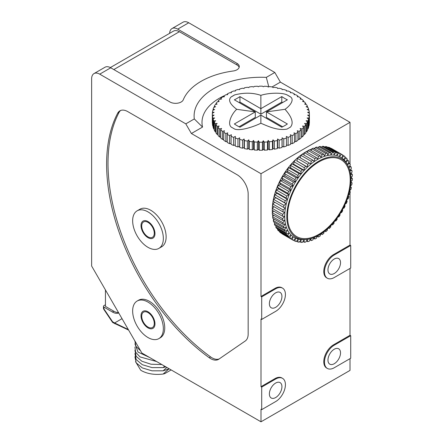 <?xml version="1.0" encoding="UTF-8"?>
<svg xmlns="http://www.w3.org/2000/svg" width="444" height="444" viewBox="0 0 444 444"><rect width="100%" height="100%" fill="white"/><g stroke="black" fill="none" stroke-linecap="round" stroke-linejoin="round"><path stroke-width="0.67" d="M169.63 33.339A11.444 6.605 60 0 1 171.989 28.566L183.011 22.2A11.444 6.605 60 0 1 188.733 22.766L177.711 29.132L236.968 63.342A7.892 4.557 180 0 1 239.277 66.561A7.892 4.557 180 0 1 233.194 70.996A67.083 38.728 0 0 0 183.261 99.822A7.892 4.557 180 0 1 177.739 103.163A7.892 4.557 180 0 1 170.002 102.003L110.745 67.793A11.444 6.605 -120 0 0 105.023 67.227L94.006 73.587A11.444 6.605 -120 0 0 91.63 78.827L91.63 266.023L141.858 353.013L261 421.8L261 409.235L261.699 409.64L275.652 401.581A13.808 7.975 120 0 0 284.671 389.41A13.808 7.975 120 0 0 282.556 378.344A13.808 7.975 120 0 0 275.652 379.032L261.699 387.085L261.699 409.64M261 421.8L350.011 370.413L350.011 358.652M350.71 358.247L350.71 335.697L334.243 345.199A13.808 7.975 120 0 0 325.224 357.37A13.808 7.975 120 0 0 327.339 368.437A13.808 7.975 120 0 0 334.243 367.754L350.71 358.247M350.011 268.437L350.011 335.292L350.71 335.697M350.71 268.032L350.71 245.482L334.243 254.984A13.808 7.975 120 0 0 325.224 267.155A13.808 7.975 120 0 0 327.339 278.222A13.808 7.975 120 0 0 334.243 277.539L350.71 268.032M350.011 193.179L350.011 245.077L350.71 245.482M350.011 191.753L350.011 190.115M350.011 166.167L350.011 165.412M350.011 163.986L350.011 122.322L280.392 82.129L274.814 72.466L188.733 22.766M171.989 28.566A11.444 6.605 60 0 1 177.711 29.132M110.34 67.571L173.465 31.119A11.838 6.832 60 0 1 179.387 31.707L236.968 64.952A7.892 4.557 0 0 1 239.155 67.366M110.745 67.793L99.722 74.154L185.803 123.854L194.3 118.948A67.083 38.728 180 0 1 266.317 77.373L274.814 72.466M272.083 86.93L280.392 82.129M268.792 86.824L266.317 77.367M350.011 122.322L261 173.709L191.386 133.516L202.547 127.073A59.191 34.171 180 0 1 224.586 95.571M226.545 94.722A59.191 34.171 180 0 1 227.245 94.433M288.117 145.427L288.117 137.379A48.535 28.022 0 0 0 290.631 136.319L290.631 144.372A48.535 28.022 180 0 1 288.117 145.427L286.463 144.944M292.169 143.656L292.169 135.603A48.535 28.022 0 0 0 294.477 134.404L294.477 142.457A48.535 28.022 180 0 1 292.169 143.656L290.631 143.318M295.871 141.653L295.871 133.6A48.535 28.022 0 0 0 297.952 132.262L297.952 140.315A48.535 28.022 180 0 1 295.871 141.653L294.477 141.436M299.195 139.433L299.195 131.38A48.535 28.022 0 0 0 301.021 129.925L301.021 137.979A48.535 28.022 180 0 1 299.195 139.433L297.952 139.316M302.098 137.024L302.098 128.971A48.535 28.022 0 0 0 303.652 127.417L303.652 135.47A48.535 28.022 180 0 1 302.098 137.024L301.021 136.991M304.545 134.454L304.545 126.401A48.535 28.022 0 0 0 305.811 124.764L305.811 132.812A48.535 28.022 180 0 1 304.545 134.454L303.652 134.482M306.521 131.751L306.521 123.698A48.535 28.022 0 0 0 307.481 121.989L307.481 130.042A48.535 28.022 180 0 1 306.521 131.751L305.811 131.818M307.992 128.943L307.992 120.89A48.535 28.022 0 0 0 308.636 119.136L308.636 127.189A48.535 28.022 180 0 1 307.992 128.943L307.481 129.021M308.946 126.063L308.946 118.01A48.535 28.022 0 0 0 309.268 116.223L309.268 124.276A48.535 28.022 180 0 1 308.946 126.063L308.636 126.129M309.374 123.138L309.374 115.09A48.535 28.022 0 0 0 309.396 114.191L309.396 122.244A48.535 28.022 180 0 1 309.374 123.138L309.268 123.171M212.454 123.171L212.349 123.138A48.535 28.022 180 0 1 212.326 122.244L212.326 114.191A48.535 28.022 0 0 0 212.349 115.09A151.332 110.095 41.4 0 1 214.108 115.146A151.332 103.63 131.6 0 0 212.454 116.223A48.535 28.022 0 0 0 212.781 118.01A151.332 115.357 33.6 0 1 214.619 117.96A151.332 96.026 125.5 0 0 213.087 119.136A48.535 28.022 0 0 0 213.736 120.89A151.332 119.353 24.9 0 1 215.64 120.724A151.332 87.374 120 0 0 214.247 121.989A48.535 28.022 0 0 0 215.207 123.698A151.332 122.045 15.3 0 1 217.155 123.415A151.332 77.761 115.1 0 0 215.912 124.764A48.535 28.022 0 0 0 217.177 126.401A151.332 123.393 5.2 0 1 219.147 126.002A151.332 67.299 110.6 0 0 218.071 127.417A48.535 28.022 0 0 0 219.63 128.971A151.332 123.393 -5.2 0 1 221.6 128.449A151.332 56.094 106.4 0 0 220.701 129.925A48.535 28.022 0 0 0 222.527 131.38A151.332 122.045 -15.3 0 1 224.481 130.741A151.332 44.283 102.5 0 0 223.77 132.262A48.535 28.022 0 0 0 225.852 133.6A151.332 119.353 -24.9 0 1 227.755 132.845A151.332 31.979 98.8 0 0 227.245 134.404A48.535 28.022 0 0 0 229.559 135.603A151.332 115.357 -33.6 0 1 231.402 134.737A151.332 19.331 95.2 0 0 231.091 136.319A48.535 28.022 0 0 0 233.605 137.379A151.332 110.095 -41.4 0 1 235.364 136.397A151.332 6.466 91.7 0 0 235.259 137.995A48.535 28.022 0 0 0 237.951 138.894A151.332 103.63 -48.4 0 1 239.61 137.812A151.332 6.466 88.3 0 1 239.71 139.41A48.535 28.022 0 0 0 242.552 140.143A151.332 96.026 -54.5 0 1 244.083 138.966A151.332 19.331 84.8 0 1 244.394 140.548A48.535 28.022 0 0 0 247.352 141.103A151.332 87.374 -60 0 1 248.745 139.838A151.332 31.979 81.2 0 1 249.256 141.397A48.535 28.022 0 0 0 252.297 141.775A151.332 77.761 -64.9 0 1 253.541 140.426A151.332 44.283 77.5 0 1 254.246 141.952A48.535 28.022 0 0 0 257.337 142.136A151.332 67.299 -69.4 0 1 258.414 140.726A151.332 56.094 73.6 0 1 259.307 142.197A48.535 28.022 0 0 0 262.415 142.197A151.332 56.094 -73.6 0 1 263.314 140.726A151.332 67.299 69.4 0 1 264.385 142.136A48.535 28.022 0 0 0 267.477 141.952A151.332 44.283 -77.5 0 1 268.187 140.426A151.332 77.761 64.9 0 1 269.43 141.775A48.535 28.022 0 0 0 272.466 141.397A151.332 31.979 -81.2 0 1 272.977 139.838A151.332 87.374 60 0 1 274.375 141.103A48.535 28.022 0 0 0 277.334 140.548A151.332 19.331 -84.8 0 1 277.639 138.966A151.332 96.026 54.5 0 1 279.171 140.143A48.535 28.022 0 0 0 282.012 139.41A151.332 6.466 -88.3 0 1 282.118 137.812A151.332 103.63 48.4 0 1 283.772 138.894A48.535 28.022 0 0 0 286.463 137.995A151.332 6.466 -91.7 0 0 286.363 136.397A151.332 110.095 41.4 0 1 288.117 137.379M213.087 126.129L212.781 126.063A48.535 28.022 180 0 1 212.454 124.276L212.454 116.223M214.247 129.021L213.736 128.943A48.535 28.022 180 0 1 213.087 127.189L213.087 119.136M215.912 131.818L215.207 131.751A48.535 28.022 180 0 1 214.247 130.042L214.247 121.989M218.071 134.482L217.177 134.454A48.535 28.022 180 0 1 215.912 132.812L215.912 124.764M220.701 136.991L219.63 137.024A48.535 28.022 180 0 1 218.071 135.47L218.071 127.417M223.77 139.316L222.527 139.433A48.535 28.022 180 0 1 220.701 137.979L220.701 129.925M227.245 141.436L225.852 141.653A48.535 28.022 180 0 1 223.77 140.315L223.77 132.262M231.091 143.318L229.559 143.656A48.535 28.022 180 0 1 227.245 142.457L227.245 134.404M235.259 144.944L233.605 145.427A48.535 28.022 180 0 1 231.091 144.372L231.091 136.319M286.463 137.995L286.463 146.048A48.535 28.022 180 0 1 283.772 146.947L282.118 146.326L282.012 147.464A48.535 28.022 180 0 1 279.171 148.196L277.639 147.475L277.334 148.601A48.535 28.022 180 0 1 274.375 149.156L272.977 148.352L272.466 149.45A48.535 28.022 180 0 1 269.43 149.822L268.187 148.94L267.477 150.005A48.535 28.022 180 0 1 264.385 150.189L263.314 149.234L262.415 150.25A48.535 28.022 180 0 1 259.307 150.25L258.414 149.234L257.337 150.189A48.535 28.022 180 0 1 254.246 150.005L253.541 148.94L252.297 149.822A48.535 28.022 180 0 1 249.256 149.45L248.745 148.352L247.352 149.156A48.535 28.022 180 0 1 244.394 148.601L244.083 147.475L242.552 148.196A48.535 28.022 180 0 1 239.71 147.464L239.61 146.326L237.951 146.947A48.535 28.022 180 0 1 235.259 146.048L235.259 137.995M223.77 96.82L223.77 96.115A151.332 44.283 77.5 0 1 224.481 96.72A151.332 122.045 -164.7 0 0 222.527 97.003A48.535 28.022 0 0 0 220.701 98.451A151.332 56.094 73.6 0 1 221.6 99.006A151.332 123.393 -174.8 0 0 219.63 99.412A48.535 28.022 0 0 0 218.071 100.966A151.332 67.299 69.4 0 1 219.147 101.46A151.332 123.393 174.8 0 0 217.177 101.981A48.535 28.022 0 0 0 215.912 103.618A151.332 77.761 64.9 0 1 217.155 104.046A151.332 122.045 164.7 0 0 215.207 104.684A48.535 28.022 0 0 0 214.247 106.388A151.332 87.374 60 0 1 215.64 106.732A151.332 119.353 155.1 0 0 213.736 107.487A48.535 28.022 0 0 0 213.087 109.246A151.332 96.026 54.5 0 1 214.619 109.502A151.332 115.357 146.4 0 0 212.781 110.373A48.535 28.022 0 0 0 212.454 112.154A151.332 103.63 48.4 0 1 214.108 112.315A151.332 110.095 138.6 0 0 212.349 113.292A48.535 28.022 0 0 0 212.326 114.191M227.245 94.661L227.245 93.978A151.332 31.979 81.2 0 1 227.755 94.616A151.332 119.353 -155.1 0 0 225.852 94.783A48.535 28.022 0 0 0 223.77 96.115M309.374 121.345L309.374 115.09A151.332 110.095 -41.4 0 0 307.614 115.146A151.332 103.63 -131.6 0 1 309.268 116.223M309.396 114.191A48.535 28.022 0 0 0 309.374 113.292A151.332 110.095 -138.6 0 0 307.614 112.315A151.332 103.63 -48.4 0 1 309.268 112.154A48.535 28.022 0 0 0 308.946 110.373A151.332 115.357 -146.4 0 0 307.104 109.502A151.332 96.026 -54.5 0 1 308.636 109.246A48.535 28.022 0 0 0 307.992 107.487A151.332 119.353 -155.1 0 0 306.083 106.732A151.332 87.374 -60 0 1 307.481 106.388A48.535 28.022 0 0 0 306.521 104.684A151.332 122.045 -164.7 0 0 304.567 104.046A151.332 77.761 -64.9 0 1 305.811 103.618A48.535 28.022 0 0 0 304.545 101.981A151.332 123.393 -174.8 0 0 302.575 101.46A151.332 67.299 -69.4 0 1 303.652 100.966A48.535 28.022 0 0 0 302.098 99.412A151.332 123.393 174.8 0 0 300.127 99.006A151.332 56.094 -73.6 0 1 301.021 98.451A48.535 28.022 0 0 0 299.195 97.003A151.332 122.045 164.7 0 0 297.247 96.72A151.332 44.283 -77.5 0 1 297.952 96.115A48.535 28.022 0 0 0 295.871 94.783A151.332 119.353 155.1 0 0 293.967 94.616A151.332 31.979 -81.2 0 1 294.477 93.978A48.535 28.022 0 0 0 292.169 92.774A151.332 115.357 146.4 0 0 290.326 92.724A151.332 19.331 -84.8 0 1 290.631 92.058A48.535 28.022 0 0 0 288.117 91.003A151.332 110.095 138.6 0 0 286.363 91.059A151.332 6.466 -88.3 0 1 286.463 90.382A48.535 28.022 0 0 0 283.772 89.488A151.332 103.63 131.6 0 0 282.118 89.649A151.332 6.466 -91.7 0 0 282.012 88.967A48.535 28.022 0 0 0 279.171 88.239A151.332 96.026 125.5 0 0 277.639 88.495A151.332 19.331 -95.2 0 0 277.334 87.829A48.535 28.022 0 0 0 274.375 87.274A151.332 87.374 120 0 0 272.977 87.623A151.332 31.979 -98.8 0 0 272.466 86.98A48.535 28.022 0 0 0 269.43 86.608A151.332 77.761 115.1 0 0 268.187 87.035A151.332 44.283 -102.5 0 0 267.477 86.43A48.535 28.022 0 0 0 264.385 86.241A151.332 67.299 110.6 0 0 263.314 86.735A151.332 56.094 -106.4 0 0 262.415 86.18A48.535 28.022 0 0 0 259.307 86.18A151.332 56.094 106.4 0 0 258.414 86.735A151.332 67.299 -110.6 0 0 257.337 86.241A48.535 28.022 0 0 0 254.246 86.43A151.332 44.283 102.5 0 0 253.541 87.035A151.332 77.761 -115.1 0 0 252.297 86.608A48.535 28.022 0 0 0 249.256 86.98A151.332 31.979 98.8 0 0 248.745 87.623A151.332 87.374 -120 0 0 247.352 87.274A48.535 28.022 0 0 0 244.394 87.829A151.332 19.331 95.2 0 0 244.083 88.495A151.332 96.026 -125.5 0 0 242.552 88.239A48.535 28.022 0 0 0 239.71 88.967A151.332 6.466 91.7 0 0 239.61 89.649A151.332 103.63 -131.6 0 0 237.951 89.488A48.535 28.022 0 0 0 235.259 90.382A151.332 6.466 88.3 0 1 235.364 91.059A151.332 110.095 -138.6 0 0 233.605 91.003A48.535 28.022 0 0 0 231.091 92.058A151.332 19.331 84.8 0 1 231.402 92.724A151.332 115.357 -146.4 0 0 229.559 92.774A48.535 28.022 0 0 0 227.245 93.978M309.268 113.237L309.268 112.154M308.636 110.223L308.636 109.246M307.481 107.287L307.481 106.388M305.811 104.445L305.811 103.618M303.652 101.737L303.652 100.966M301.021 99.19L301.021 98.451M297.952 96.82L297.952 96.115M294.477 94.661L294.477 93.978M290.631 92.729L290.631 92.058M286.463 91.059L286.463 90.382M235.259 91.059L235.259 90.382M231.091 92.729L231.091 92.058M220.701 99.19L220.701 98.451M218.071 101.737L218.071 100.966M215.912 104.445L215.912 103.618M214.247 107.287L214.247 106.388M213.087 110.223L213.087 109.246M212.454 113.237L212.454 112.154M212.349 121.345L212.349 123.138M212.781 126.063L212.781 118.01M213.736 128.943L213.736 120.89M215.207 131.751L215.207 123.698M217.177 134.454L217.177 126.401M219.63 137.024L219.63 128.971M222.527 139.433L222.527 131.38M225.852 141.653L225.852 133.6M229.559 143.656L229.559 135.603M233.605 145.427L233.605 137.379M237.951 146.947L237.951 138.894M239.71 147.464L239.71 139.41M242.552 148.196L242.552 140.143M244.394 148.601L244.394 140.548M247.352 149.156L247.352 141.103M249.256 149.45L249.256 141.397M252.297 149.822L252.297 141.775M254.246 150.005L254.246 141.952M257.337 150.189L257.337 142.136M259.307 150.25L259.307 142.197M262.415 150.25L262.415 142.197M264.385 150.189L264.385 142.136M267.477 150.005L267.477 141.952M269.43 149.822L269.43 141.775M272.466 149.45L272.466 141.397M274.375 149.156L274.375 141.103M277.334 148.601L277.334 140.548M279.171 148.196L279.171 140.143M282.012 147.464L282.012 139.41M283.772 146.947L283.772 138.894M239.066 126.773L255.283 117.41L255.283 111.894L234.354 99.811A45.377 26.202 120 0 0 239.938 96.592L260.861 108.669L260.861 95.36C252.997 92.652 244.261 92.491 234.66 94.894A147.963 85.426 120 0 0 232.961 95.854A147.963 85.426 120 0 0 231.263 96.853C227.883 99.795 229.698 103.952 236.708 109.307L255.283 111.894L234.354 123.976A45.377 26.202 -120 0 0 239.938 127.195L260.861 115.118L260.861 123.254C267.011 125.73 276.923 130.947 287.068 129.071A147.963 85.426 120 0 1 288.767 128.077A147.963 85.426 120 0 1 290.465 127.112C293.845 123.127 292.03 117.188 285.02 109.307L266.444 111.894L287.368 123.976A45.377 26.202 120 0 1 281.79 127.195L260.861 115.118M260.861 95.36C267.799 92.985 281.329 92.208 287.068 94.894A45.377 26.202 -120 0 0 290.465 96.853A147.963 85.426 -120 0 0 287.068 94.894M290.465 96.853C294.627 99.772 290.143 105.739 285.02 109.307M294.477 134.404A151.332 31.979 -98.8 0 0 293.967 132.845A151.332 119.353 24.9 0 1 295.871 133.6M297.952 132.262A151.332 44.283 -102.5 0 0 297.247 130.741A151.332 122.045 15.3 0 1 299.195 131.38M301.021 129.925A151.332 56.094 -106.4 0 0 300.127 128.449A151.332 123.393 5.2 0 1 302.098 128.971M303.652 127.417A151.332 67.299 -110.6 0 0 302.575 126.002A151.332 123.393 -5.2 0 1 304.545 126.401M305.811 124.764A151.332 77.761 -115.1 0 0 304.567 123.415A151.332 122.045 -15.3 0 1 306.521 123.698M307.481 121.989A151.332 87.374 -120 0 0 306.083 120.724A151.332 119.353 -24.9 0 1 307.992 120.89M308.636 119.136A151.332 96.026 -125.5 0 0 307.104 117.96A151.332 115.357 -33.6 0 1 308.946 118.01M234.66 94.894A45.377 26.202 -60 0 1 231.263 96.853M290.631 136.319A151.332 19.331 -95.2 0 0 290.326 134.737A151.332 115.357 33.6 0 1 292.169 135.603M260.861 123.254C253.857 126.673 240.332 131.246 234.66 129.071A147.963 85.426 -120 0 0 231.263 127.112C227.073 123.698 231.646 113.853 236.708 109.307M281.79 96.592L281.79 102.103L260.861 114.186L260.861 108.669L281.79 96.592A45.377 26.202 -120 0 0 287.368 99.811L266.444 111.894L266.444 117.41L282.656 126.773M239.938 96.592L239.938 102.103L239.133 102.57M260.861 114.186L239.938 102.103M282.595 102.57L281.79 102.103M282.118 137.812L282.118 146.326M277.639 138.966L277.639 147.475M272.977 139.838L272.977 148.352M268.187 140.426L268.187 148.94M263.314 140.726L263.314 149.234M258.414 140.726L258.414 149.234M253.541 140.426L253.541 148.94M248.745 139.838L248.745 148.352M244.083 138.966L244.083 147.475M239.61 137.812L239.61 146.326M282.556 378.344L281.857 377.944A13.808 7.975 120 0 0 274.953 378.627L275.652 379.032M261.699 319.425L275.652 311.366A13.808 7.975 120 0 0 284.671 299.201A13.808 7.975 120 0 0 282.556 288.134L281.857 287.729A13.808 7.975 120 0 0 274.953 288.411L261 296.47L261.699 296.87L261.699 319.425L261 319.02L261 386.68L274.953 378.627M261 296.47L261 173.709M350.011 245.077L333.549 254.584A13.808 7.975 120 0 0 324.525 266.755A13.808 7.975 120 0 0 326.645 277.822L327.339 278.222M350.011 335.292L333.549 344.799A13.808 7.975 120 0 0 324.525 356.965A13.808 7.975 120 0 0 326.645 368.032L327.339 368.437M99.722 74.154A11.444 6.605 -120 0 0 94.006 73.587M191.386 133.516L185.803 123.854M261 386.68L261.699 387.085M209.202 357.709A15.784 9.113 60 0 0 218.487 359.396A15.784 9.113 60 0 0 218.837 359.174L245.249 341.003A15.784 9.113 60 0 0 248.168 333.999L248.168 194.011A15.784 9.113 60 0 0 237.007 174.681L127.783 111.622A15.784 9.113 60 0 0 119.891 110.839A15.784 9.113 60 0 0 117.677 113.203A165.734 95.688 -120 0 0 209.202 357.709L210.6 356.904A15.784 9.113 -120 0 0 219.214 358.913M158.847 338.622L160.245 337.817A21.701 12.532 -120 0 0 163.57 320.424A21.701 12.532 -120 0 0 149.389 301.298A21.701 12.532 -120 0 0 138.539 300.227L137.146 301.032A21.701 12.532 -120 0 0 133.816 318.42A21.701 12.532 -120 0 0 147.996 337.545A21.701 12.532 -120 0 0 158.847 338.622A21.701 12.532 -120 0 0 162.177 321.234A21.701 12.532 -120 0 0 147.996 302.109A21.701 12.532 -120 0 0 137.146 301.032M105.444 289.943L105.444 306.377L113.814 311.211A13.808 7.975 -120 0 0 118.487 312.532M118.748 312.981A13.808 7.975 60 0 1 112.421 312.015L104.051 307.181A1.97 1.138 180 0 1 103.474 306.377A1.97 1.138 180 0 1 104.051 305.572L105.444 304.767M104.051 307.181L103.846 309.363M103.474 306.377L103.474 308.253L112.61 321.789L112.404 322.094M122.028 318.67L114.619 322.949L112.61 321.789L113.015 322.688L128.616 330.081M115.024 323.854A1.97 1.138 120 0 1 114.619 322.949L128.305 329.537M166.822 367.427L163.126 370.823L169.053 368.831L163.126 374.048L164.741 373.632L171.156 369.93M164.63 366.161L163.126 367.604L165.834 366.855M136.963 344.533L135.154 341.397M140.604 350.843L135.897 346.248L134.871 340.909M134.932 343.823L138.006 352.075L149.684 357.531M156.61 361.527L140.049 356.926L135.659 352.264L134.932 347.047M161.821 364.541L151.01 364.224L141.869 361.244L136.108 356.266L134.932 350.272M134.932 353.491L136.158 359.562L142.308 364.691L151.998 367.599L163.126 367.604M163.126 374.048C154.845 375.025 147.708 373.948 141.708 370.807L140.698 370.191L135.542 361.694M163.126 370.823L151.998 370.823L142.308 367.915L136.158 362.787L134.932 356.715M202.547 127.073L194.3 118.948M282.556 288.134A13.808 7.975 120 0 0 275.652 288.816L261.699 296.87M269.375 393.928A8.88 5.128 -60 0 1 273.249 384.998A8.88 5.128 -60 0 1 280.092 382.617A8.88 5.128 -60 0 1 281.929 386.68A8.88 5.128 -60 0 1 278.055 395.615A8.88 5.128 -60 0 1 271.212 397.996A8.88 5.128 -60 0 1 269.375 393.928M327.966 360.101A8.88 5.128 -60 0 1 331.846 351.165A8.88 5.128 -60 0 1 338.683 348.79A8.88 5.128 -60 0 1 340.526 352.852A8.88 5.128 -60 0 1 336.646 361.788A8.88 5.128 -60 0 1 329.809 364.163A8.88 5.128 -60 0 1 327.966 360.101M327.966 269.885A8.88 5.128 -60 0 1 331.846 260.95A8.88 5.128 -60 0 1 338.683 258.575A8.88 5.128 -60 0 1 340.526 262.637A8.88 5.128 -60 0 1 336.646 271.573A8.88 5.128 -60 0 1 329.809 273.954A8.88 5.128 -60 0 1 327.966 269.885M269.375 303.718A8.88 5.128 -60 0 1 273.249 294.783A8.88 5.128 -60 0 1 280.092 292.402A8.88 5.128 -60 0 1 281.929 296.47A8.88 5.128 -60 0 1 278.055 305.4A8.88 5.128 -60 0 1 271.212 307.781A8.88 5.128 -60 0 1 269.375 303.718M120.618 110.489A15.784 9.113 -120 0 0 119.07 112.399A165.734 95.688 -120 0 0 210.6 356.904M158.847 248.407L161.638 246.797A21.701 12.532 -120 0 0 164.963 229.409A21.701 12.532 -120 0 0 150.788 210.284A21.701 12.532 -120 0 0 139.938 209.207L137.146 210.817A21.701 12.532 -120 0 0 133.816 228.21A21.701 12.532 -120 0 0 147.996 247.336A21.701 12.532 -120 0 0 158.847 248.407A21.701 12.532 -120 0 0 162.177 231.019A21.701 12.532 -120 0 0 147.996 211.893A21.701 12.532 -120 0 0 137.146 210.817M141.719 316.2A8.88 5.128 -120 0 0 145.593 325.136A8.88 5.128 -120 0 0 152.436 327.517A8.88 5.128 -120 0 0 154.273 323.454A8.88 5.128 -120 0 0 150.399 314.519A8.88 5.128 -120 0 0 143.556 312.138A8.88 5.128 -120 0 0 141.719 316.2M141.719 225.99A8.88 5.128 -120 0 0 145.593 234.926A8.88 5.128 -120 0 0 152.436 237.301A8.88 5.128 -120 0 0 154.273 233.239A8.88 5.128 -120 0 0 150.399 224.303A8.88 5.128 -120 0 0 143.556 221.922A8.88 5.128 -120 0 0 141.719 225.99M308.169 150.627A47.353 27.339 -60 0 0 305.766 151.915A47.353 27.339 120 0 0 272.372 212.632M272.544 214.563A47.353 27.339 120 0 0 272.816 216.444M273.265 218.626A47.353 27.339 120 0 0 273.621 219.947M274.509 222.477A47.353 27.339 120 0 0 274.775 223.099M309.929 149.811A47.353 27.339 -60 0 1 311.694 149.101M313.808 148.401A47.353 27.339 -60 0 1 315.129 148.052M317.765 147.552A47.353 27.339 -60 0 1 318.437 147.475M311.849 148.768A49.323 28.477 -60 0 1 313.386 148.157L323.731 154.129A49.323 28.477 120 0 0 322.189 154.74L311.849 148.768L311.066 150.466M322.189 154.74L320.957 157.404L320.107 155.689A49.323 28.477 120 0 0 318.553 156.493L317.504 159.191L316.455 157.698A49.323 28.477 120 0 0 314.901 158.691L314.052 161.394L312.82 160.145A49.323 28.477 120 0 0 311.277 161.316L310.634 163.991L309.235 163.004A49.323 28.477 120 0 0 307.725 164.336L307.292 166.955L305.738 166.234A49.323 28.477 120 0 0 304.279 167.721L304.062 170.246L302.37 169.808A49.323 28.477 120 0 0 300.976 171.423L300.976 173.843L299.167 173.682A49.323 28.477 120 0 0 297.857 175.413L298.079 177.694L296.165 177.811A49.323 28.477 120 0 0 294.955 179.648L295.388 181.757L293.401 182.162A49.323 28.477 120 0 0 292.296 184.071L292.946 185.997L290.898 186.674A49.323 28.477 120 0 0 289.915 188.639L290.764 190.359L288.683 191.303A49.323 28.477 120 0 0 287.834 193.307L288.883 194.794L286.791 196.004A49.323 28.477 120 0 0 286.08 198.018L287.312 199.262L285.231 200.716A49.323 28.477 120 0 0 284.671 202.719L286.069 203.707L284.027 205.389A49.323 28.477 120 0 0 283.622 207.365L285.176 208.081L283.189 209.979A49.323 28.477 120 0 0 282.945 211.893L284.637 212.337L282.723 214.424A49.323 28.477 120 0 0 282.639 216.272L284.454 216.433L282.639 218.687A49.323 28.477 120 0 0 282.723 220.44L284.637 220.318L282.945 222.716A49.323 28.477 120 0 0 283.189 224.353L285.176 223.948L283.622 226.468A49.323 28.477 120 0 0 284.027 227.972L286.069 227.289L284.671 229.898A49.323 28.477 120 0 0 285.231 231.252L287.312 230.303L286.08 232.972A49.323 28.477 120 0 0 286.791 234.166L288.883 232.956L287.834 235.653A49.323 28.477 120 0 0 288.683 236.674L290.764 235.22L289.915 237.917A49.323 28.477 120 0 0 290.898 238.75L292.946 237.068L292.296 239.738A49.323 28.477 120 0 0 292.84 240.071A49.323 28.477 120 0 0 293.401 240.376L295.388 238.478L294.955 241.098A49.323 28.477 120 0 0 296.165 241.53L298.079 239.444L297.857 241.969A49.323 28.477 120 0 0 299.167 242.196L300.976 239.943L300.976 242.357A49.323 28.477 120 0 0 302.37 242.374L304.062 239.976L304.279 242.252A49.323 28.477 120 0 0 305.738 242.058L307.292 239.544L307.725 241.658A49.323 28.477 120 0 0 309.235 241.253L310.578 238.744M316.455 157.698L306.116 151.731A49.323 28.477 -60 0 0 304.562 152.725L303.851 154.967M312.82 160.145L302.481 154.179A49.323 28.477 -60 0 0 300.938 155.35L300.444 157.381A47.353 27.339 120 0 0 300.055 157.703M309.235 163.004L298.89 157.032A49.323 28.477 -60 0 0 297.386 158.369L297.053 160.362A47.353 27.339 120 0 0 296.581 160.811L305.738 166.234M295.393 160.262A49.323 28.477 -60 0 0 293.939 161.749L293.773 163.675A47.353 27.339 120 0 0 293.318 164.175L292.03 163.836L302.37 169.808M292.03 163.836A49.323 28.477 -60 0 0 290.637 165.457L290.637 167.294A47.353 27.339 120 0 0 290.204 167.832L288.828 167.71L299.167 173.682M288.828 167.71A49.323 28.477 -60 0 0 287.518 169.447L287.684 171.179A47.353 27.339 120 0 0 287.279 171.75L285.825 171.845L296.165 177.811M285.825 171.845A49.323 28.477 -60 0 0 284.615 173.676L284.943 175.286A47.353 27.339 120 0 0 284.576 175.885L283.061 176.19L293.401 182.162M283.061 176.19A49.323 28.477 -60 0 0 281.957 178.1L282.451 179.565A47.353 27.339 120 0 0 282.112 180.186L280.558 180.702L290.898 186.674M280.558 180.702A49.323 28.477 -60 0 0 279.576 182.673L280.225 183.977A47.353 27.339 120 0 0 279.931 184.615L278.344 185.337L288.683 191.303M278.344 185.337A49.323 28.477 -60 0 0 277.494 187.335L278.294 188.472A47.353 27.339 120 0 0 278.044 189.111L276.451 190.032L286.791 196.004M276.451 190.032A49.323 28.477 -60 0 0 275.741 192.047L276.679 192.996A47.353 27.339 120 0 0 276.473 193.639L274.892 194.744L285.231 200.716M274.892 194.744A49.323 28.477 -60 0 0 274.331 196.748L275.397 197.502A47.353 27.339 120 0 0 275.241 198.135L273.682 199.417L284.027 205.389M283.622 207.365L273.282 201.393A49.323 28.477 -60 0 1 273.682 199.417M274.442 202.064A47.353 27.339 120 0 0 274.359 202.564L272.844 204.007L283.189 209.979M282.945 211.893L272.599 205.927A49.323 28.477 -60 0 1 272.844 204.007M273.859 206.649A47.353 27.339 120 0 0 273.837 206.865L272.383 208.458L282.723 214.424M282.639 216.272L272.3 210.301A49.323 28.477 -60 0 1 272.383 208.458M273.626 211.067L272.3 212.715L282.639 218.687M282.723 220.44L272.383 214.469A49.323 28.477 -60 0 1 272.3 212.715M273.682 215.218L272.599 216.744L282.945 222.716M283.189 224.353L272.844 218.381A49.323 28.477 -60 0 1 272.599 216.744M274.131 219.125L273.282 220.496L283.622 226.468M284.027 227.972L273.682 222A49.323 28.477 -60 0 1 273.282 220.496M274.969 222.744L274.331 223.926L284.671 229.898M285.231 231.252L274.892 225.286A49.323 28.477 -60 0 1 274.331 223.926M276.185 226.035L275.741 227.001L286.08 232.972M286.791 234.166L276.451 228.194A49.323 28.477 -60 0 1 275.741 227.001M277.778 228.96L277.494 229.687L287.834 235.653M288.683 236.674L278.344 230.702A49.323 28.477 -60 0 1 277.494 229.687M279.714 231.496L279.576 231.951L289.915 237.917M290.898 238.75L280.558 232.784A49.323 28.477 -60 0 1 279.576 231.951M281.996 233.611L292.296 239.738M292.84 240.071L282.501 234.099A49.323 28.477 -60 0 1 281.957 233.772M349.889 170.657L351.387 168.237A49.323 28.477 120 0 0 350.982 166.733L348.94 167.41L350.338 164.807A49.323 28.477 120 0 0 349.778 163.448L347.696 164.397L348.929 161.733A49.323 28.477 120 0 0 348.218 160.539L346.126 161.744L347.175 159.046A49.323 28.477 120 0 0 346.326 158.031L344.244 159.485L345.093 156.782A49.323 28.477 120 0 0 344.111 155.949L342.063 157.637L342.713 154.962A49.323 28.477 120 0 0 342.169 154.634L331.823 148.662A49.323 28.477 -60 0 0 331.268 148.357L331.152 148.468M342.169 154.634A49.323 28.477 120 0 0 341.608 154.329L339.621 156.221L340.054 153.607L329.714 147.636A49.323 28.477 -60 0 0 328.505 147.203L328.183 147.552M340.054 153.607A49.323 28.477 120 0 0 338.844 153.174L336.929 155.261L337.151 152.73L326.806 146.759A49.323 28.477 -60 0 0 325.502 146.537L325.014 147.142M337.151 152.73A49.323 28.477 120 0 0 335.842 152.508L334.027 154.762L334.027 152.342L323.687 146.376A49.323 28.477 -60 0 0 322.3 146.359L321.684 147.23M334.027 152.342A49.323 28.477 120 0 0 332.639 152.331L330.947 154.728L330.73 152.447L320.385 146.481A49.323 28.477 -60 0 0 318.931 146.675L318.226 147.819M330.73 152.447A49.323 28.477 120 0 0 329.27 152.647L327.716 155.161L327.284 153.047L316.944 147.075A49.323 28.477 -60 0 0 315.434 147.48L314.674 148.901M307.442 152.497L308.208 150.522A49.323 28.477 -60 0 1 309.768 149.717L320.107 155.689M304.562 152.725L314.901 158.691M300.938 155.35L311.277 161.316M297.386 158.369L307.725 164.336M293.939 161.749L304.279 167.721M290.637 165.457L300.976 171.423M287.518 169.447L297.857 175.413M284.615 173.676L294.955 179.648M281.957 178.1L292.296 184.071M279.576 182.673L289.915 188.639M277.494 187.335L287.834 193.307M275.741 192.047L286.08 198.018M274.331 196.748L284.671 202.719M293.517 240.265L294.955 241.098M296.487 241.181L297.857 241.969M299.65 241.592L300.976 242.357M302.986 241.503L304.279 242.252M306.443 240.914L307.725 241.658M309.995 239.832L311.277 240.57A49.323 28.477 120 0 0 312.82 239.965L313.891 237.645M313.603 238.267L314.901 239.016A49.323 28.477 120 0 0 316.455 238.212L317.277 236.097M317.221 236.236L318.553 237.002A49.323 28.477 120 0 0 320.107 236.008L320.707 234.105M321.04 233.894L322.189 234.554A49.323 28.477 120 0 0 323.731 233.383L324.142 231.685M324.825 231.152L325.774 231.701A49.323 28.477 120 0 0 327.284 230.364L327.533 228.86M328.399 228.066L329.27 228.471A49.323 28.477 120 0 0 330.73 226.984L330.841 225.652M331.768 224.67L332.639 224.897A49.323 28.477 120 0 0 334.027 223.277L334.027 222.094M334.97 220.946L335.842 221.023A49.323 28.477 120 0 0 337.151 219.286L337.046 218.237M337.973 216.944L338.844 216.888A49.323 28.477 120 0 0 340.054 215.057L339.86 214.113M340.72 212.72L341.608 212.543A49.323 28.477 120 0 0 342.713 210.634L342.424 209.773M343.195 208.33L344.111 208.031A49.323 28.477 120 0 0 345.093 206.06L344.705 205.278M345.36 203.835L346.326 203.396A49.323 28.477 120 0 0 347.175 201.398L346.67 200.682M347.197 199.289L348.218 198.701A49.323 28.477 120 0 0 348.929 196.686L348.296 196.048M348.684 194.755L349.778 193.989A49.323 28.477 120 0 0 350.338 191.986L349.55 191.431M349.805 190.282L350.982 189.311A49.323 28.477 120 0 0 351.387 187.34L350.421 186.891M350.438 186.791L351.387 187.34M350.555 185.931L351.82 184.726A49.323 28.477 120 0 0 352.064 182.806L350.893 182.501M350.915 182.14L352.064 182.806M350.938 181.751L352.286 180.275A49.323 28.477 120 0 0 352.37 178.433L350.965 178.305M351.038 177.667L352.37 178.433M350.949 177.783L352.37 176.013A49.323 28.477 120 0 0 352.286 174.264L350.638 174.37M350.988 173.515L352.286 174.264M350.594 174.076L352.064 171.989A49.323 28.477 120 0 0 351.82 170.352L349.911 170.735M350.538 169.608L351.82 170.352M349.7 165.989L350.982 166.733M348.479 162.698L349.778 163.448M346.892 159.773L348.218 160.539M344.949 157.237L346.326 158.031M342.674 155.123L344.111 155.949M331.268 148.357L341.608 154.329M328.505 147.203L338.844 153.174M325.502 146.537L335.842 152.508M322.3 146.359L332.639 152.331M318.931 146.675L329.27 152.647M327.284 153.047A49.323 28.477 120 0 0 325.774 153.452L324.375 156.055L323.731 154.129M315.434 147.48L325.774 153.452M308.208 150.522L318.553 156.493M324.903 231.085L325.774 231.701M321.339 233.694L322.189 234.554M317.743 235.853L318.553 237.002M314.169 237.534L314.901 239.016M310.656 238.722L311.277 240.57M317.504 159.496A46.365 26.768 -60 0 1 347.386 164.524L348.146 166.028A45.377 26.202 -60 0 1 318.897 235.209A45.377 26.202 120 0 1 305.7 239.549L304.018 239.643A46.365 26.768 120 0 1 285.453 207.892A46.365 26.768 120 0 1 317.504 159.496M305.7 239.549A45.377 26.202 120 0 1 287.529 208.469A45.377 26.202 120 0 1 318.897 161.105A45.377 26.202 -60 0 1 348.146 166.028M287.507 216.278A44.394 25.63 120 0 0 296.703 236.602A44.394 25.63 120 0 0 330.913 224.708A44.394 25.63 120 0 0 350.288 180.036A44.394 25.63 120 0 0 341.097 159.712A44.394 25.63 120 0 0 306.887 171.606A44.394 25.63 120 0 0 287.507 216.278M296.664 236.58A44.394 25.63 120 0 0 330.858 224.631A44.394 25.63 120 0 0 350.205 179.987A44.394 25.63 120 0 0 341.053 159.69M274.719 202.22L274.359 202.564M275.397 197.502L275.73 197.735L275.241 198.135M275.73 197.735L286.069 203.707M276.679 192.996L276.973 193.29L276.473 193.639M276.973 193.29L287.312 199.262M278.294 188.472L278.543 188.822L278.044 189.111M278.543 188.822L288.883 194.794M280.225 183.977L280.425 184.388L279.931 184.615M280.425 184.388L290.764 190.359M282.451 179.565L282.6 180.025L282.112 180.186M282.6 180.025L292.946 185.997M284.943 175.286L285.048 175.791L284.576 175.885M285.048 175.791L295.388 181.757M287.684 171.179L287.74 171.723L287.279 171.75M287.74 171.723L298.079 177.694M290.637 167.294L290.637 167.871L290.204 167.832M290.637 167.871L300.976 173.843M293.773 163.675L293.723 164.28L293.318 164.175M293.723 164.28L304.062 170.246M297.053 160.362L296.953 160.983L296.581 160.811M296.953 160.983L307.292 166.955M300.444 157.381L300.333 157.864M154.973 323.854A9.862 5.694 60 0 1 152.93 328.371A9.862 5.694 60 0 1 145.327 325.73A9.862 5.694 60 0 1 141.02 315.801A9.862 5.694 60 0 1 143.062 311.283A9.862 5.694 60 0 1 150.666 313.925A9.862 5.694 60 0 1 154.973 323.854M154.973 233.638A9.862 5.694 60 0 1 152.93 238.156A9.862 5.694 60 0 1 145.327 235.514A9.862 5.694 60 0 1 141.02 225.585A9.862 5.694 60 0 1 143.062 221.068A9.862 5.694 60 0 1 150.666 223.715A9.862 5.694 60 0 1 154.973 233.638M236.968 63.342L236.968 64.952M179.387 31.707L113.814 69.564M113.814 311.211L112.421 312.015M274.953 288.411L275.652 288.816M333.549 344.799L334.243 345.199M333.549 254.584L334.243 254.984M117.677 113.203L119.07 112.399M103.474 308.253A1.97 1.97 0 0 0 103.807 309.351L112.365 322.083A1.97 1.97 0 0 0 113.015 322.688"/></g></svg>
